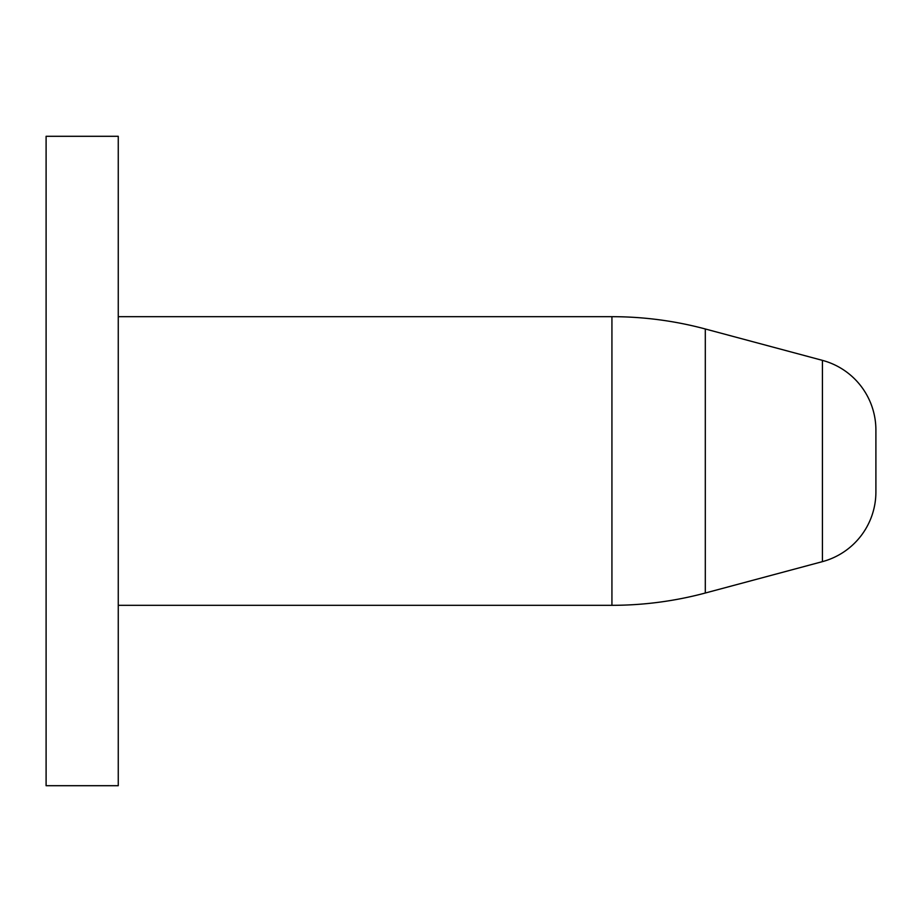 <?xml version="1.0" encoding="UTF-8"?>
<svg xmlns="http://www.w3.org/2000/svg" width="922" height="922" viewBox="0 0 922 922"><rect width="100%" height="100%" fill="white"/><g stroke="black" fill="none" stroke-linecap="round" stroke-linejoin="round"><path stroke-width="1.38" d="M611.931 605.316L611.931 316.684A360.779 360.779 0 0 1 705.307 328.981L705.307 593.019A360.779 360.779 0 0 1 611.931 605.316L118.258 605.316M705.307 593.019L822.424 561.636A72.158 72.158 0 0 0 875.9 491.945L875.9 430.055A72.158 72.158 0 0 0 822.424 360.364L705.307 328.981M611.931 316.684L118.258 316.684M118.258 785.705L118.258 136.295L46.1 136.295L46.1 785.705L118.258 785.705M822.424 561.636L822.424 360.364"/></g></svg>
